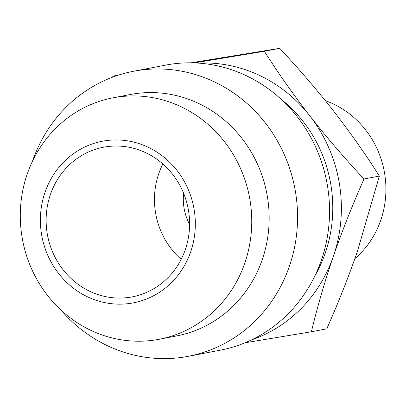 <?xml version="1.0" encoding="UTF-8"?>
<svg xmlns="http://www.w3.org/2000/svg" width="406" height="406" viewBox="0 0 406 406"><rect width="100%" height="100%" fill="white"/><g stroke="black" fill="none" stroke-linecap="round" stroke-linejoin="round"><path stroke-width="0.61" d="M106.062 140.628A82.281 77.292 79.1 0 1 194.428 211.424A82.281 77.292 79.1 0 1 129.656 303.465A82.281 77.292 79.1 0 1 41.29 232.668A82.281 77.292 79.1 0 1 106.062 140.628M118.395 96.943A122.911 115.461 79.1 0 1 249.939 199.747A122.911 115.461 79.1 0 1 159.172 339.274A122.911 115.461 79.1 0 1 153.641 340.187A122.911 115.461 79.1 0 1 22.097 237.378A122.911 115.461 79.1 0 1 112.863 97.856A122.911 115.461 79.1 0 1 118.395 96.943M159.172 339.274L176.59 335.929A122.911 115.461 -100.9 0 0 267.356 196.408A122.911 115.461 -100.9 0 0 135.812 93.598A122.911 115.461 -100.9 0 0 130.28 94.512L112.863 97.856M32.419 161.365A145.13 136.33 79.1 0 1 133.574 71.253A145.13 136.33 79.1 0 1 140.106 70.177A145.13 136.33 79.1 0 1 295.431 191.571A145.13 136.33 79.1 0 1 188.257 356.321A145.13 136.33 79.1 0 1 181.726 357.397A145.13 136.33 79.1 0 1 60.936 310.037M188.257 356.321L220.24 350.185A145.13 136.33 -100.9 0 0 327.414 185.435A145.13 136.33 -100.9 0 0 172.088 64.041A145.13 136.33 -100.9 0 0 165.557 65.122L133.574 71.253M162.877 163.978A76.186 71.568 -100.9 0 0 181.172 259.332M183.624 193.307A50.791 47.71 -100.9 0 0 189.592 224.406M128.783 297.431A76.186 71.568 -100.9 0 0 132.209 296.867A76.186 71.568 -100.9 0 0 188.47 210.384A76.186 71.568 -100.9 0 0 106.935 146.662A76.186 71.568 -100.9 0 0 103.505 147.226A76.186 71.568 -100.9 0 0 47.248 233.709A76.186 71.568 -100.9 0 0 128.783 297.431M111.589 77.551L112.142 76.298L117.501 75.435M118.73 75.034L112.142 76.298M311.377 331.768L326.764 328.819C338.543 302.226 348.734 276.491 357.341 251.613L379.366 176.057L363.974 179.005L362.142 183.197C351.129 208.298 341.547 232.638 333.397 256.211C324.881 281.069 317.543 306.256 311.377 331.768L244.95 342.806M379.366 176.057C365.182 153.732 350.002 132.168 333.833 111.366C317.568 90.584 299.542 69.568 279.749 48.319L264.357 51.273C278.541 73.598 293.721 95.156 309.89 115.959C326.155 136.746 344.181 157.761 363.974 179.005M194.301 62.905L264.357 51.273M279.749 48.319L190.825 62.828M198.118 63.097A142.212 133.589 79.1 0 1 309.89 115.959A142.212 133.589 79.1 0 1 339.822 186.496A142.212 133.589 79.1 0 1 333.397 256.211A142.212 133.589 79.1 0 1 251.238 340.015M354.905 258.592A91.421 85.879 -100.9 0 0 384.259 171.378A91.421 85.879 -100.9 0 0 325.323 100.647M315.026 275.608A133.066 125.002 -100.9 0 0 281.216 99.328"/></g></svg>
